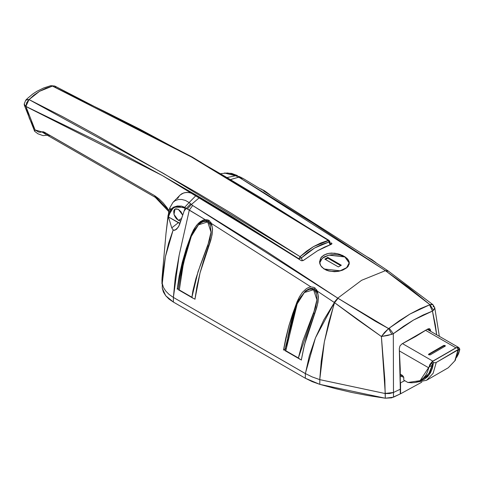 <?xml version="1.0" encoding="UTF-8"?>
<svg xmlns="http://www.w3.org/2000/svg" width="484" height="484" viewBox="0 0 484 484"><rect width="100%" height="100%" fill="white"/><g stroke="black" fill="none" stroke-linecap="round" stroke-linejoin="round"><path stroke-width="0.73" d="M178.366 220.329L173.974 214.412L175.008 209.028L178.366 209.36L175.728 208.761L174.415 209.518L173.708 211.084L173.974 214.412L175.008 216.784L176.545 218.865L179.292 220.758L180.786 220.964L178.366 220.329L181.597 218.466L178.366 220.329M342.714 255.485L346.822 258.214L348.196 259.787L349.327 263.096L348.19 266.309L346.81 267.761L342.708 270.132L337.342 271.482L334.432 271.681L328.745 271.004L323.929 268.904L320.704 265.656L319.857 263.756L319.573 261.784L320.698 258.02L323.935 255.038L328.775 253.362L331.576 253.09L337.366 253.658L340.137 254.433L344.965 256.762L348.196 259.787L349.043 261.433L349.327 263.09L348.19 266.309L346.81 267.761L342.708 270.132L338.758 271.258L334.432 271.681L328.745 271.004L326.174 270.12L322.078 267.392L320.704 265.656L319.573 261.796L320.698 258.02L322.072 256.393L326.198 254.015L328.775 253.362L334.462 253.199L337.366 253.658L342.714 255.485M210.437 221.726L211.532 223.554L212.549 228.968L212.077 234.716L210.758 240.3L200.049 272.776L194.907 299.33L196.994 286.195L200.049 272.776L204.024 259.255L211.496 237.535L212.549 228.968L211.532 223.554L310.916 286.873L211.532 223.554L210.437 221.726M208.9 220.401L209.717 220.994L208.9 220.401L208.9 221.363L208.9 220.401L208.005 219.948L208.9 220.401M316.306 289.293L317.395 291.174L318.411 296.571L317.964 302.276L316.651 307.818L304.497 344.681L301.272 360.163L303.571 348.577L306.602 336.822L317.389 305.077L318.411 296.571L317.395 291.174L334.141 302.385L317.395 291.174L316.306 289.293M314.769 287.883L315.586 288.524L314.769 287.883L314.769 289.196L314.769 287.883L313.886 287.393L314.769 287.883M180.127 195.028L183.521 192.971L186.812 192.39L190.466 192.82L196.292 195.27L192.378 193.4L188.597 192.481L185.124 192.553L182.051 193.624L180.139 195.016L173.048 202.342L175.371 200.491L178.306 199.523L181.73 199.481L185.439 200.461L189.111 202.548L196.292 195.27L301.484 260.761L303.571 260.301L317.486 250.797L324.474 247.136L331.395 244.238L331.957 243.633L331.395 242.871L331.957 243.64L331.631 244.13L331.395 242.871L331.395 244.238L317.486 250.797L303.286 260.495L301.484 260.761L199.741 197.321L191.331 204.575L199.741 197.321L196.292 195.27L189.111 202.548L192.68 205.506L265.262 250.579L337.784 298.168L361.596 280.309L385.403 270.671L388.331 271.07L385.494 270.738L388.537 271.209L385.663 270.846L429.992 304.648L431.631 304.327L432.914 304.684L429.992 304.648L433.482 310.298L429.992 304.648L429.532 304.853L432.484 311.109L433.482 310.298L434.783 307.709L434.511 308.992L432.484 311.109L429.532 304.853L409.954 314.037L389.178 328.152L399.639 320.529L409.954 314.037L419.961 308.798L429.992 304.648L408.532 287.339L385.403 270.671L361.596 280.309L337.784 298.168L375.463 321.291L388.567 328.563L389.178 328.152L393.304 333.724L413.511 320.063L432.484 311.109L436.701 334.843L435.31 324.71L432.484 311.109L423.216 314.969L413.511 320.063L403.487 326.355L393.304 333.724L393.468 397.17L400.268 393.934L391.635 397.836L385.282 398.235L368.391 395.634L351.808 392.439L335.587 388.676L319.797 384.35L312.156 381.634L305.337 378.27L173.405 302.095L169.055 299.1L165.685 295.706L163.404 292.021L162.279 288.168L162.279 283.467L163.404 287.369L165.685 291.035L169.055 294.405L173.405 297.394L179.147 255.28L189.292 210.056L184.646 207.315L181.688 206.148L177.338 206.015L173.653 207.176L171.693 208.537L170.162 210.389L169.037 212.845L167.289 222.344L166 233.318L161.995 278.167L162.273 283.43L163.32 270.175L165.431 256.702L168.632 243.198L173.121 229.954L171.753 227.843L168.462 216.965L169.37 214.067L172.092 209.221L174.071 207.612L176.472 206.765L179.219 206.68L185.154 208.18L184.168 210.927L186.358 208.362L184.168 210.927L179.57 224.576L177.949 227.631L174.899 230.269L173.121 229.954L165.431 256.702L162.279 283.467L161.983 279.111L161.983 283.812M430.585 330.578L430.657 331.352L430.585 330.578L427.826 328.987L430.585 330.578L430.276 329.471L430.585 330.578M429.641 328.787L427.783 329.017L415.605 336.525L401.901 343.961L399.947 345.933L399.276 348.655L400.238 369.141L400.268 393.934L400.347 389.19L393.468 392.47L400.347 389.19L399.276 348.655L399.947 345.933L401.901 343.961L427.783 329.017L429.223 328.642L430.276 329.471L429.659 328.799M385.403 270.671L388.089 270.907L385.403 270.671L312.894 223.082L240.203 178.07L243.035 178.408L260.313 188.899L243.041 178.414L240.203 178.07L385.27 270.58M370.575 259.212L365.595 255.909M264.706 191.603L263.623 190.926M170.162 209.887L170.38 208.507M385.282 393.534L319.797 379.644L319.797 384.35L385.282 398.235L384.853 379.807L381.422 336.531L357.404 319.597L334.595 302.7L328.763 322.29L324.322 341.879L321.279 361.106L319.761 379.637L385.282 393.534L385.282 398.235L393.468 397.17L393.468 392.518L389.584 393.571L385.282 393.534L389.584 393.571L393.468 392.47L385.282 393.534M230.904 179.473L238.691 177.229L235.563 175.728L227.486 177.453L235.563 175.728L231.461 173.889L227.637 172.976L220.964 173.623M305.337 373.569L305.337 378.27L173.405 302.095L173.405 297.394L305.386 373.594L309.337 355.885L315.447 337.88L323.82 319.936L334.396 302.56L334.141 302.385L334.396 302.56L315.447 337.88L305.337 373.569L305.337 378.27L319.797 384.35L319.797 379.644L312.168 376.909L305.386 373.594L312.168 376.909L319.761 379.637L324.322 341.879L334.396 302.56L381.422 336.531L385.276 393.438L393.468 392.47L393.304 333.724L389.178 328.152L388.567 328.563L391.852 334.329L393.304 333.724L387.835 335.497L381.422 336.531L391.852 334.329L388.567 328.563L381.422 336.531L384.526 332.429L388.567 328.563L338.044 298.338L334.595 302.7L338.044 298.338L334.396 302.56L337.874 298.229L334.141 302.385L337.784 298.168L192.68 205.506L189.292 210.056L179.147 255.28L175.359 276.86L173.405 297.394L305.337 373.569M224.467 173.012L235.563 175.728L237.662 175.619L235.563 175.728L237.644 176.708L239.774 176.642L237.644 176.708L238.691 177.229L240.917 177.223L238.636 177.198L240.203 178.07L238.636 177.198L231.419 179.292M191.331 204.575L187.381 209.028L205.01 219.567L189.292 210.056L192.68 205.506L190.551 203.897L186.358 208.362L187.381 209.028L191.331 204.575M191.259 234.782L195.046 227.432L198.446 223.275L202.663 220.281L205.01 219.567L208.005 219.948L205.01 219.567L200.455 221.575L196.643 225.254L193.618 229.767L191.259 234.782L182.262 262.358L186.286 248.588L191.259 234.782M283.533 350.029L288.845 326.041L297.122 301.659L299.469 296.734L302.506 292.282L306.336 288.712L308.55 287.49L310.916 286.873L313.886 287.393L310.916 286.873L308.55 287.49L306.336 288.712L302.506 292.282L299.469 296.734L297.122 301.659L297.122 303.111L297.122 301.659L292.626 313.856L288.845 326.041L285.808 338.122L283.533 350.029L284.834 349.279L283.533 350.029M177.192 289.184L182.262 262.358L179.225 275.91L177.192 289.184L178.378 288.5L177.192 289.184M162.279 288.168L165.685 295.706L173.405 302.095L173.405 297.394L169.055 294.405L165.685 291.035L163.404 287.369L162.279 283.467L162.279 288.168M186.358 208.362L190.551 203.897L189.111 202.548L184.646 207.315L186.358 208.362M165.994 233.252L168.154 214.896L168.275 216.003L173.653 207.176L184.646 207.315L189.111 202.548M433.313 305.362L433.247 306.608L434.372 307.086M388.791 271.403L432.914 304.684L434.783 307.709L439.339 336.368M388.204 270.992L370.193 258.958M243.041 178.414L238.418 176.273M177.628 198.513L179.528 195.633M370.327 259.043L365.729 256M265.71 192.275L263.713 190.98M173.944 230.336L173.121 229.954L171.753 227.843L178.366 222.682L180.012 223.396L168.462 216.965L171.753 227.843L178.366 222.682L168.462 216.965L170.549 211.435L172.092 209.221L174.071 207.612L176.472 206.765L179.219 206.68L185.154 208.18L178.82 226.179L176.551 229.271L173.944 230.336M182.71 215.132L181.004 211.811L178.366 209.36L182.71 215.132M49.979 135.478L48.073 135.677L47.142 133.844L154.626 195.639L155.303 197.327L154.626 195.639L168.958 210.582L166.98 207.63L163.156 202.899L158.988 198.851L154.626 195.639L44.486 132.229L43.034 131.69L40.329 132.247L38.66 132.059L35.096 129.96L29.324 118.314L25.888 106.444L24.2 104.09L25.888 106.444L26.668 102.681L29.052 99.601L26.699 99.565L25.634 100.297M24.297 105.131L24.2 104.09L25.712 100.2L29.052 99.601L25.888 106.444L94.041 139.531L128.133 156.913L162.243 175.504L196.401 195.252L230.596 215.731L298.876 258.752L299.088 259.351L298.876 258.752L300.086 256.617L231.642 213.492L197.75 193.189L96.171 135.024L62.829 116.783L29.052 99.601L33.965 95.112L39.555 91.319L45.78 88.282L52.478 86.079L104.423 111.362L139.549 129.047L191.555 157.076L225.719 176.823L259.914 197.303L328.243 240.36L320.711 243.004L313.493 246.592L306.62 251.136L300.086 256.617L163.362 173.308L29.052 99.601L39.555 91.319L52.478 86.079L50.741 85.674M24.2 104.09L25.737 100.176L27.334 98.53L32.718 93.993L36.875 91.288L43.681 87.967L50.808 85.656L54.722 86.055L52.478 86.079L191.519 157.052L328.243 240.36L330.07 244.735L329.12 241.939L321.691 244.474L314.576 247.977L307.824 252.473L301.435 257.93L302.403 260.785L301.435 257.93L300.086 256.617L298.876 258.752L301.435 257.93L314.576 247.977L329.12 241.939L328.243 240.36L329.09 240.481M47.365 134.879L46.506 134.782L48.073 135.677L47.142 133.844L41.769 131.836L46.93 135.006L41.769 131.836L35.096 129.96L34.636 131.243L35.096 129.96L25.888 106.444L24.297 105.143L24.805 105.917L162.249 175.504L298.876 258.752M300.086 256.617L313.493 246.592L328.969 240.379L192.245 157.07L54.728 86.055L55.811 87.126M329.12 241.939L329.725 241.328L328.969 240.379M329.277 241.201L329.725 241.334L330.778 244.468M400.595 382.802L404.805 380.684L400.595 382.802L400.595 393.77L400.274 393.583L400.595 393.77L421.8 382.197L400.595 393.77L400.595 382.802M421.806 379.553L424.74 377.877L427.281 375.572L429.387 372.674L431.026 369.231L432.17 365.299L428.975 367.144L420.13 380.636L407.879 382.457L403.807 380.109L407.879 382.457L411.612 382.796L415.121 382.481L418.351 381.519L421.249 379.922L423.778 377.726L425.89 374.955L427.56 371.651L429.834 364.512L432.164 361.608L455.922 347.821L457.894 347.294L459.334 348.129L459.8 349.345L458.409 350.15L459.8 349.345L459.703 350.005L459.8 349.345L458.705 347.548L455.922 347.821L432.847 361.143L402.531 343.64L432.847 361.143L428.975 367.144L432.17 365.299L432.17 361.693L433.519 362.474L432.442 368.076L430.476 372.861L427.674 376.703L424.117 379.486L418.672 381.38L428.788 375.421L433.519 362.474L432.17 361.693L432.17 365.299L428.927 373.418L423.391 378.754L420.173 380.612M456.666 357.355L459.703 350.005L458.505 353.786L456.666 357.355M403.807 377.756L403.807 380.109L403.698 377.096L402.446 375.409L403.807 377.756M401.92 375.221L402.446 375.409L401.387 376.02L401.502 375.306L402.44 375.402L400.347 374.192L402.446 375.402L401.387 376.02L401.369 375.433L401.92 375.221M402.047 376.733L403.68 377.024L402.307 376.848L400.365 375.765M425.696 330.372L455.922 347.821L425.696 330.372M445.062 346.254L445.062 345.473L443.707 345.473L428.776 354.094L428.57 354.693L430.137 354.875L445.062 346.254L430.137 354.875L428.497 354.482L428.776 354.094L428.588 354.718L428.776 354.094L443.707 345.473L443.707 345.945L428.776 354.56L443.707 345.945L443.707 345.473L445.347 345.866L445.062 346.254M399.421 350.936L428.757 367.87L399.421 350.936M445.256 346.096L443.707 345.945L445.256 346.096M458.505 349.279L458.221 348.565L456.6 347.591L432.17 361.693L456.6 347.591L458.517 349.152L454.827 360.828L448.22 367.792L454.827 360.828L457.961 349.938L436.241 362.474L433.107 373.364L426.501 380.327L415.296 382.445M400.371 376.292L400.825 376.026L400.371 376.292M458.493 349.339L436.241 362.474L434.88 362.8L433.519 362.474L434.68 362.794L436.241 362.474L433.107 373.37L426.501 380.327L448.22 367.792L455.262 360.411L458.517 349.224M324.068 268.953L340.07 270.792L346.659 267.67L349.133 262.957L348.849 264.615L346.659 267.67L344.832 268.953L340.07 270.792L337.312 271.276L331.582 271.276L328.83 270.792L324.068 268.953M349.133 262.957L348.014 259.714L344.832 256.962L328.83 255.128L322.241 258.25L319.767 262.957L320.886 259.714L324.068 256.962L328.83 255.128L334.45 254.481L340.07 255.128L344.832 256.962L349.133 262.957L349.133 264.439M324.812 259.122L338.383 266.956L341.371 265.232L327.801 257.397L324.812 259.122L327.801 257.397L341.371 265.232L338.383 266.956L324.812 259.122M340.694 265.625L327.801 258.178L327.801 257.397L327.801 258.178L325.49 259.509L327.801 258.178L340.694 265.625M301.078 359.539L300.274 359.412L301.078 359.539M285.85 348.692L285.064 349.333M318.418 297.848L318.115 294.938L317.105 291.864L315.931 290.17L314.57 289.075L313.565 289.716L314.57 289.075L312.9 288.446L310.795 288.391L308.641 289.008L305.434 290.993L298.404 300.322L296.91 303.625L297.17 303.879L296.91 303.625L284.701 350.083L284.943 350.61L285.796 350.7L289.317 330.959L293.141 315.514L297.17 303.879L300.28 297.69L304.388 292.511L306.783 290.594L309.306 289.39L311.672 289.117L313.565 289.716L315.096 291.096L316.27 293.419L316.875 296.432L316.917 299.79L315.786 306.656L302.633 341.583L298.368 357.96L285.796 350.7L297.17 303.879L304.388 292.511L313.565 289.716L316.917 299.79L313.571 313.354L298.368 357.96L300.274 359.412L285.796 350.7L284.84 350.555L299.953 359.273M287.744 337.693L290.043 326.506L293.08 315.102M314.57 289.075L317.679 293.395L318.061 294.768M318.085 294.883L318.315 296.377M310.19 289.057L312.646 288.839M300.473 297.333L301.266 296.196M314.533 313.735L313.571 313.354L314.533 313.735M370.798 258.934L375.687 262.461M373.164 260.561L371.942 259.696M367.374 256.956L366.781 256.708M368.385 257.772L368.905 257.76L368.385 257.772M194.58 298.743L193.794 298.616L194.58 298.743M178.275 289.323L178.439 289.819L193.425 298.465M181.089 275.366L183.412 262.534L186.715 249.387M191.9 297.236L179.322 289.976L182.643 267.507L186.77 249.792L191.295 236.38L194.393 230.1L198.488 224.818L200.884 222.852L203.419 221.599L205.803 221.303L207.69 221.896L209.227 223.287L210.413 225.647L211.048 232.114L209.905 239.078L200.225 265.395L195.947 278.451L192.904 290.963L191.9 297.236L193.074 298.265L179.322 289.976L183.466 263.302L191.295 236.38L198.488 224.818L207.69 221.896L211.048 232.114L207.703 245.848L198.041 271.718L191.9 297.236M212.549 230.118L212.246 227.141L211.23 224.025L208.707 221.242L207.69 221.896L208.707 221.242L211.823 225.611L212.204 227.008M204.302 221.261L206.795 221.019M194.586 229.737L195.312 228.666M208.683 246.229L207.703 245.848L208.683 246.229M178.868 289.952L178.523 289.868M263.048 189.94L262.292 190.121L262.993 189.903L270.06 194.883L266.085 191.894M261.511 189.135L260.053 188.724M365.807 256.048L263.592 190.908M173.048 202.342L169.866 207.697L168.874 210.933L166 233.318M388.537 271.209L388.089 270.907M237.662 175.619L231.6 173.381L224.419 173.018M34.636 131.243L24.297 105.143M47.184 135.163L43.07 135.611L37.855 133.784L34.673 131.285M168.728 211.556L155.303 197.327L48.073 135.677M54.728 86.055L50.808 85.656M458.693 347.542L427.233 329.374M414.455 382.59L426.501 380.327M319.767 262.957L319.767 263.399M366.69 256.647L372.178 259.86L376.776 263.332M208.707 221.242L207.031 220.619L205.022 220.565L201.277 222.005L199.638 223.191L192.565 232.689L191.047 236.119L182.758 263.048L178.275 289.341M259.775 188.572L264.439 190.781L270.084 194.901"/></g></svg>

